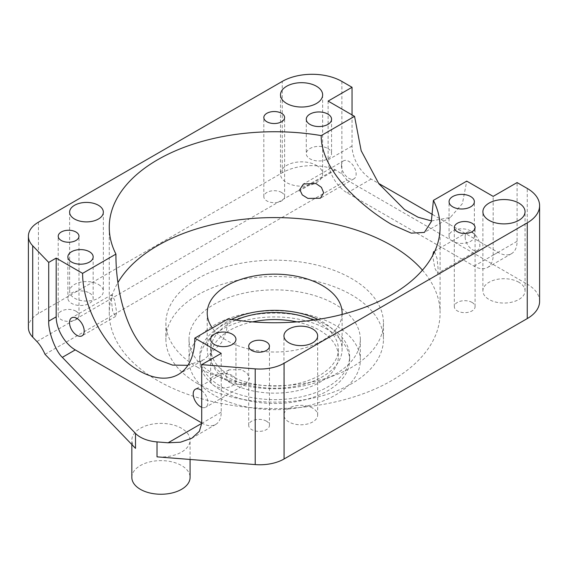 <?xml version="1.0" encoding="UTF-8"?>
<svg xmlns="http://www.w3.org/2000/svg" width="568" height="568" viewBox="0 0 568 568"><rect width="100%" height="100%" fill="white"/><g stroke="black" fill="none" stroke-linecap="round" stroke-linejoin="round"><path stroke-width="0.43" stroke-dasharray="2.84 2.13" d="M214.108 374.284A85.654 49.452 180 0 1 189.016 339.316A85.654 49.452 180 0 1 241.897 293.628A85.654 49.452 180 0 1 335.241 304.349A85.654 49.452 180 0 1 360.325 339.316A85.654 49.452 180 0 1 307.451 385.005A85.654 49.452 180 0 1 214.108 374.284M214.108 395.179A85.654 49.452 180 0 1 189.016 360.211A85.654 49.452 180 0 1 241.897 314.523A85.654 49.452 180 0 1 335.241 325.244A85.654 49.452 180 0 1 360.325 360.211A85.654 49.452 180 0 1 307.451 405.893A85.654 49.452 180 0 1 214.108 395.179M197.756 367.375A108.779 62.807 180 0 1 165.892 322.965A108.779 62.807 180 0 1 233.043 264.944A108.779 62.807 180 0 1 351.592 278.561A108.779 62.807 180 0 1 383.45 322.965A108.779 62.807 180 0 1 316.298 380.993A108.779 62.807 180 0 1 197.756 367.375M197.756 383.727A108.779 62.807 180 0 1 165.892 339.316A108.779 62.807 180 0 1 233.043 281.295A108.779 62.807 180 0 1 351.592 294.906A108.779 62.807 180 0 1 383.45 339.316A108.779 62.807 180 0 1 316.298 397.337A108.779 62.807 180 0 1 197.756 383.727M317.952 319.422A67.443 38.936 180 0 1 322.361 321.751A67.443 38.936 180 0 1 342.113 349.277A67.443 38.936 180 0 1 300.479 385.253A67.443 38.936 180 0 1 226.98 376.811A67.443 38.936 180 0 1 207.228 349.277A67.443 38.936 180 0 1 231.389 319.422M342.071 314.459A67.443 38.936 180 0 1 299.379 349.32A67.443 38.936 180 0 1 226.98 340.623A67.443 38.936 180 0 1 212.361 327.992M296.851 321.886A63.701 36.778 180 0 1 319.72 330.356A63.701 36.778 180 0 1 338.379 356.363A63.701 36.778 180 0 1 299.052 390.344A63.701 36.778 180 0 1 229.628 382.37A63.701 36.778 180 0 1 210.969 356.363A63.701 36.778 180 0 1 252.49 321.886M313.422 320.089A63.701 36.778 180 0 1 319.72 323.27A63.701 36.778 180 0 1 338.379 349.277A63.701 36.778 180 0 1 299.052 383.258A63.701 36.778 180 0 1 229.628 375.285A63.701 36.778 180 0 1 210.969 349.277A63.701 36.778 180 0 1 235.919 320.089M327.665 325.762A74.948 43.267 0 0 0 245.994 316.383A74.948 43.267 0 0 0 199.723 356.363A74.948 43.267 0 0 0 221.676 386.957A74.948 43.267 0 0 0 303.355 396.336A74.948 43.267 0 0 0 349.618 356.363A74.948 43.267 0 0 0 327.665 325.762M327.665 329.61A74.948 43.267 0 0 0 245.994 320.231A74.948 43.267 0 0 0 199.723 360.211A74.948 43.267 0 0 0 221.676 390.805A74.948 43.267 0 0 0 303.355 400.184A74.948 43.267 0 0 0 349.618 360.211A74.948 43.267 0 0 0 327.665 329.61M131.84 477.44A29.124 16.813 180 0 1 153.658 461.159A29.124 16.813 180 0 1 186.418 469.274A29.124 16.813 180 0 1 190.081 477.44M135.504 448.358A29.124 16.813 180 0 1 131.84 440.193A29.124 16.813 180 0 1 153.658 423.92A29.124 16.813 180 0 1 186.418 432.035A29.124 16.813 180 0 1 190.081 440.193A29.124 16.813 180 0 1 157.024 456.857M266.42 421.136A10.387 5.999 0 0 0 255.103 419.837A10.387 5.999 0 0 0 248.692 425.375A10.387 5.999 0 0 0 251.731 429.621A10.387 5.999 0 0 0 263.048 430.92A10.387 5.999 0 0 0 269.459 425.375A10.387 5.999 0 0 0 266.42 421.136M472.043 302.424A10.387 5.999 0 0 0 460.726 301.125A10.387 5.999 0 0 0 454.315 306.663A10.387 5.999 0 0 0 457.354 310.902A10.387 5.999 0 0 0 468.671 312.201A10.387 5.999 0 0 0 475.082 306.663A10.387 5.999 0 0 0 472.043 302.424M281.558 192.453A10.387 5.999 0 0 0 270.24 191.153A10.387 5.999 0 0 0 263.829 196.691A10.387 5.999 0 0 0 266.875 200.93A10.387 5.999 0 0 0 278.192 202.229A10.387 5.999 0 0 0 284.603 196.691A10.387 5.999 0 0 0 281.558 192.453M75.942 311.165A10.387 5.999 0 0 0 64.624 309.865A10.387 5.999 0 0 0 58.213 315.403A10.387 5.999 0 0 0 61.252 319.649A10.387 5.999 0 0 0 72.569 320.948A10.387 5.999 0 0 0 78.98 315.403A10.387 5.999 0 0 0 75.942 311.165M539.6 301.374A42.153 24.339 0 0 0 527.253 284.163L527.253 188.441M45.035 354.318L346.899 180.035A26.767 15.457 -120 0 0 341.879 174.028L334.857 169.505A42.153 24.339 0 0 0 312.073 165.643A42.153 24.339 0 0 0 282.268 172.771L38.432 313.543A34.265 19.781 0 0 0 28.4 327.53M111.172 298.534L112.62 311.143L115.687 316.397L116.674 312.315L114.502 299.883L111.782 294.671L111.172 298.534M422.443 270.169A165.416 95.502 180 0 1 440.086 313.089A165.416 95.502 180 0 1 337.974 401.32A165.416 95.502 180 0 1 157.705 380.617A165.416 95.502 180 0 1 109.255 313.089A165.416 95.502 180 0 1 117.966 282.509M201.711 390.543A10.387 5.999 60 0 1 207.888 402.478A10.387 5.999 60 0 1 205.737 407.235A10.387 5.999 60 0 1 201.711 407.284M225.681 375.249L227.924 380.723L233.349 384.515L245.859 384.067L249.551 378.423L247.066 373.148L241.457 369.64L228.989 369.825L225.681 375.249M434.513 251.823L437.062 258.461L438.169 269.53L437.559 273.393L434.847 268.188L432.667 255.742M465.142 236.991A10.387 5.999 -120 0 0 469.679 247.449A10.387 5.999 -120 0 0 477.681 250.225A10.387 5.999 -120 0 0 479.832 245.475A10.387 5.999 -120 0 0 475.295 235.024A10.387 5.999 -120 0 0 467.294 232.241A10.387 5.999 -120 0 0 465.142 236.991M341.453 165.579A10.387 5.999 -120 0 0 345.99 176.03A10.387 5.999 -120 0 0 353.992 178.813A10.387 5.999 -120 0 0 356.143 174.064A10.387 5.999 -120 0 0 351.606 163.612A10.387 5.999 -120 0 0 343.604 160.829A10.387 5.999 -120 0 0 341.453 165.579M312.727 408.172A16.863 9.734 0 0 0 294.352 406.063A16.863 9.734 0 0 0 283.943 415.052A16.863 9.734 0 0 0 288.885 421.939A16.863 9.734 0 0 0 307.26 424.047A16.863 9.734 0 0 0 317.668 415.052A16.863 9.734 0 0 0 312.727 408.172M232.248 375.476A12.645 7.299 0 0 0 218.467 373.893A12.645 7.299 0 0 0 210.664 380.638A12.645 7.299 0 0 0 214.37 385.8A12.645 7.299 0 0 0 228.151 387.383A12.645 7.299 0 0 0 235.954 380.638A12.645 7.299 0 0 0 232.248 375.476M89.46 293.038A12.645 7.299 180 0 1 93.166 298.2A12.645 7.299 180 0 1 85.356 304.945A12.645 7.299 180 0 1 71.575 303.362A12.645 7.299 180 0 1 67.876 298.2A12.645 7.299 180 0 1 75.679 291.455A12.645 7.299 180 0 1 89.46 293.038M98.406 284.433A16.863 9.734 180 0 1 103.341 291.313A16.863 9.734 180 0 1 92.932 300.309A16.863 9.734 180 0 1 74.557 298.2A16.863 9.734 180 0 1 69.623 291.313A16.863 9.734 180 0 1 80.031 282.324A16.863 9.734 180 0 1 98.406 284.433M518.875 282.268A21.073 12.169 0 0 0 495.907 279.634A21.073 12.169 0 0 0 482.892 290.873A21.073 12.169 0 0 0 489.069 299.478A21.073 12.169 0 0 0 512.038 302.119A21.073 12.169 0 0 0 525.045 290.873A21.073 12.169 0 0 0 518.875 282.268M470.659 230.949A12.645 7.299 0 0 0 456.878 229.365A12.645 7.299 0 0 0 449.068 236.111A12.645 7.299 0 0 0 452.774 241.272A12.645 7.299 0 0 0 466.555 242.856A12.645 7.299 0 0 0 474.365 236.111A12.645 7.299 0 0 0 470.659 230.949M327.871 148.511A12.645 7.299 180 0 1 331.57 153.672A12.645 7.299 180 0 1 323.767 160.417A12.645 7.299 180 0 1 309.986 158.834A12.645 7.299 180 0 1 306.28 153.672A12.645 7.299 180 0 1 314.09 146.927A12.645 7.299 180 0 1 327.871 148.511M316.468 165.416A21.073 12.169 180 0 1 322.645 174.021A21.073 12.169 180 0 1 309.631 185.26A21.073 12.169 180 0 1 286.662 182.619A21.073 12.169 180 0 1 280.493 174.021A21.073 12.169 180 0 1 293.5 162.775A21.073 12.169 180 0 1 316.468 165.416M335.773 169.867L298.441 191.423A21.101 17.395 -72.5 0 0 297.675 190.969L334.857 169.505M431.488 220.916L450.31 217.445L462.402 203.6L466.74 181.128M187.873 365.316L204.302 359.48L221.492 342.745L226.405 331.478L228.137 318.889M328.119 101.097L328.119 159.842A26.98 15.577 -120 0 0 347.197 192.886L474.088 266.144A26.98 15.577 -120 0 0 487.578 267.478A26.98 15.577 -120 0 0 493.166 255.131L493.166 196.386M432.624 214.583L498.008 252.334A26.98 15.577 -120 0 0 511.498 253.669A26.98 15.577 -120 0 0 517.086 241.315L517.086 182.569M352.046 114.906L352.046 146.033A26.98 15.577 -120 0 0 371.124 179.076L378.6 183.393M346.899 180.035L527.253 284.163M201.711 422.897L202.144 423.146A26.98 15.577 -120 0 0 215.634 424.488A26.98 15.577 -120 0 0 221.222 412.134L221.222 353.388M282.268 172.771L282.268 81.416M297.675 190.969L36.927 341.517M38.432 222.187L38.432 313.543M517.086 241.315L493.166 255.131M498.008 252.334L474.088 266.144M371.124 179.076L347.197 192.886M352.046 146.033L328.119 159.842M341.879 81.416L341.879 174.028M221.222 412.134L202.144 423.146M189.016 339.316L189.016 360.211M165.892 322.965L165.892 339.316M207.228 313.089L207.228 349.277M338.379 349.277L338.379 356.363M199.723 360.211L199.723 356.363M131.84 444.552L131.84 440.193M248.692 425.375L248.692 346.217M454.315 306.663L454.315 227.505M263.829 196.691L263.829 117.533M58.213 315.403L58.213 236.245M109.255 227.243L109.255 313.089M245.859 384.067L205.737 407.235M477.681 250.225L437.559 273.393M115.687 316.397L82.048 335.823M353.992 178.813L320.352 198.239M283.943 415.052L283.943 335.894M210.664 380.638L210.664 339.337M93.166 256.899L93.166 298.2M103.341 212.155L103.341 291.313M482.892 290.873L482.892 211.715M449.068 236.111L449.068 201.69M331.57 119.252L331.57 153.672M322.645 94.856L322.645 174.021M280.493 94.856L280.493 174.021M306.28 119.252L306.28 153.672M474.365 236.111L474.365 201.69M525.045 290.873L525.045 211.715M69.623 212.155L69.623 291.313M67.876 256.899L67.876 298.2M235.954 380.638L235.954 339.337M317.668 415.052L317.668 335.894M343.604 160.829L303.482 183.989M111.782 294.671L71.66 317.831M467.294 232.241L433.654 251.659M228.989 369.825L195.356 389.243M450.31 217.445L424.374 232.418M440.086 227.243L440.086 313.089M511.498 253.669L487.578 267.478M78.98 315.403L78.98 236.245M284.603 196.691L284.603 117.533M475.082 306.663L475.082 227.505M269.459 425.375L269.459 346.217M190.081 459.462L190.081 440.193M178.366 374.454L204.302 359.48M215.634 424.488L191.877 438.198M349.618 360.211L349.618 356.363M210.969 349.277L210.969 356.363M342.113 313.089L342.113 349.277M383.45 322.965L383.45 339.316M360.325 339.316L360.325 360.211"/><path stroke-width="0.85" d="M231.389 319.422A67.443 38.936 180 0 1 317.952 319.422M212.361 327.992A67.443 38.936 180 0 1 207.228 313.089A67.443 38.936 180 0 1 248.862 277.113A67.443 38.936 180 0 1 322.361 285.555A67.443 38.936 180 0 1 342.113 313.089A67.443 38.936 180 0 1 342.071 314.459M194.803 338.13L221.222 353.388L201.711 364.649L255.217 368.866A34.265 19.781 180 0 0 284.078 363.257L527.253 222.862L527.253 318.584A42.153 24.339 0 0 0 539.6 301.374L539.6 205.651A42.153 24.339 180 0 0 527.253 188.441L517.086 182.569L493.166 196.386L466.74 181.128L433.405 200.376A165.416 95.502 180 0 1 440.086 227.243A165.416 95.502 180 0 1 228.137 318.889L194.803 338.13A79.335 45.802 60 0 1 178.366 374.454A79.335 45.802 60 0 1 138.698 370.521A79.335 45.802 60 0 1 82.601 273.357L115.936 254.109C115.609 289.091 126.678 342.717 157.705 359.551L172.558 365.103L187.873 365.316M190.081 459.462L190.081 477.44A29.124 16.813 180 0 1 168.263 493.713A29.124 16.813 180 0 1 135.504 485.597A29.124 16.813 180 0 1 131.84 477.44L131.84 444.552M251.731 350.456A10.387 5.999 180 0 1 248.692 346.217A10.387 5.999 180 0 1 255.103 340.679A10.387 5.999 180 0 1 266.42 341.979A10.387 5.999 180 0 1 269.459 346.217A10.387 5.999 180 0 1 263.048 351.755A10.387 5.999 180 0 1 251.731 350.456M457.354 231.744A10.387 5.999 180 0 1 454.315 227.505A10.387 5.999 180 0 1 460.726 221.967A10.387 5.999 180 0 1 472.043 223.267A10.387 5.999 180 0 1 475.082 227.505A10.387 5.999 180 0 1 468.671 233.043A10.387 5.999 180 0 1 457.354 231.744M266.875 121.772A10.387 5.999 180 0 1 263.829 117.533A10.387 5.999 180 0 1 270.24 111.995A10.387 5.999 180 0 1 281.558 113.295A10.387 5.999 180 0 1 284.603 117.533A10.387 5.999 180 0 1 278.192 123.071A10.387 5.999 180 0 1 266.875 121.772M61.252 240.484A10.387 5.999 180 0 1 58.213 236.245A10.387 5.999 180 0 1 64.624 230.707A10.387 5.999 180 0 1 75.942 232.007A10.387 5.999 180 0 1 78.98 236.245A10.387 5.999 180 0 1 72.569 241.783A10.387 5.999 180 0 1 61.252 240.484M201.711 364.649L201.711 423.394L199.354 431.318L191.877 438.198L180.496 442.209L168.135 442.784L157.024 441.904A29.124 16.813 180 0 1 135.504 433.412L62.338 357.35C55.593 351.329 48.102 331.428 48.713 321.161L48.713 262.416L32.71 245.781A34.265 19.781 180 0 1 28.4 236.174A34.265 19.781 180 0 1 38.432 222.187L282.268 81.416A42.153 24.339 180 0 1 312.073 74.287A42.153 24.339 180 0 1 341.879 81.416L352.046 87.287L352.046 114.906M299.79 189.634L303.482 183.989L315.978 183.542L321.424 187.348L323.668 192.815L320.352 198.239L307.906 198.424L302.275 194.916L299.79 189.634M115.936 254.109A165.416 95.502 180 0 1 109.255 227.243A165.416 95.502 180 0 1 321.211 135.596L354.546 116.355L361.177 150.719L378.863 183.755L404.565 209.613L418.076 217.224L431.488 220.916M433.405 200.376L431.311 221.591L424.374 232.418L411.289 233.143L391.636 224.488C361.553 206.795 320.863 170.712 321.211 135.596M117.966 282.509A165.416 95.502 180 0 1 391.636 245.561A165.416 95.502 180 0 1 422.443 270.169M201.711 407.284A10.387 5.999 60 0 1 193.205 394A10.387 5.999 60 0 1 195.356 389.243A10.387 5.999 60 0 1 201.711 390.543M84.199 331.066A10.387 5.999 60 0 1 82.048 335.823A10.387 5.999 60 0 1 74.046 333.04A10.387 5.999 60 0 1 69.516 322.589A10.387 5.999 60 0 1 71.66 317.831A10.387 5.999 60 0 1 79.669 320.615A10.387 5.999 60 0 1 84.199 331.066M288.885 342.781A16.863 9.734 180 0 1 283.943 335.894A16.863 9.734 180 0 1 294.352 326.898A16.863 9.734 180 0 1 312.727 329.014A16.863 9.734 180 0 1 317.668 335.894A16.863 9.734 180 0 1 307.26 344.89A16.863 9.734 180 0 1 288.885 342.781M214.37 344.499A12.645 7.299 180 0 1 210.664 339.337A12.645 7.299 180 0 1 218.467 332.592A12.645 7.299 180 0 1 232.248 334.176A12.645 7.299 180 0 1 235.954 339.337A12.645 7.299 180 0 1 228.151 346.082A12.645 7.299 180 0 1 214.37 344.499M89.46 251.738A12.645 7.299 180 0 1 93.166 256.899A12.645 7.299 180 0 1 85.356 263.644A12.645 7.299 180 0 1 71.575 262.061A12.645 7.299 180 0 1 67.876 256.899A12.645 7.299 180 0 1 75.679 250.154A12.645 7.299 180 0 1 89.46 251.738M98.406 205.275A16.863 9.734 180 0 1 103.341 212.155A16.863 9.734 180 0 1 92.932 221.151A16.863 9.734 180 0 1 74.557 219.035A16.863 9.734 180 0 1 69.623 212.155A16.863 9.734 180 0 1 80.031 203.159A16.863 9.734 180 0 1 98.406 205.275M489.069 220.32A21.073 12.169 180 0 1 482.892 211.715A21.073 12.169 180 0 1 495.907 200.476A21.073 12.169 180 0 1 518.875 203.11A21.073 12.169 180 0 1 525.045 211.715A21.073 12.169 180 0 1 512.038 222.954A21.073 12.169 180 0 1 489.069 220.32M452.774 206.851A12.645 7.299 180 0 1 449.068 201.69A12.645 7.299 180 0 1 456.878 194.945A12.645 7.299 180 0 1 470.659 196.528A12.645 7.299 180 0 1 474.365 201.69A12.645 7.299 180 0 1 466.555 208.435A12.645 7.299 180 0 1 452.774 206.851M327.871 114.09A12.645 7.299 180 0 1 331.57 119.252A12.645 7.299 180 0 1 323.767 125.997A12.645 7.299 180 0 1 309.986 124.413A12.645 7.299 180 0 1 306.28 119.252A12.645 7.299 180 0 1 314.09 112.507A12.645 7.299 180 0 1 327.871 114.09M316.468 86.258A21.073 12.169 180 0 1 322.645 94.856A21.073 12.169 180 0 1 309.631 106.102A21.073 12.169 180 0 1 286.662 103.461A21.073 12.169 180 0 1 280.493 94.856A21.073 12.169 180 0 1 293.5 83.617A21.073 12.169 180 0 1 316.468 86.258M28.4 236.174L28.4 327.53A34.265 19.781 0 0 0 32.71 337.136L36.927 341.517C39.916 344.669 42.621 348.937 45.035 354.318L135.504 448.358L135.504 433.412M432.667 255.529L433.654 251.659L434.513 251.823M354.546 116.355L328.119 101.097L352.046 87.287M48.713 262.416L56.182 258.099L82.601 273.357M378.6 183.393L432.624 214.583M539.6 205.651A42.153 24.339 180 0 1 527.253 222.862M527.253 318.584L284.078 458.98A34.265 19.781 180 0 1 255.217 464.589L157.024 456.857L157.024 441.904M56.182 258.099L56.182 316.845A26.98 15.577 -120 0 0 75.26 349.895L201.711 422.897M252.49 321.886A63.701 36.778 180 0 1 296.851 321.886M235.919 320.089A63.701 36.778 180 0 1 313.422 320.089M32.71 245.781L32.71 337.136M284.078 363.257L284.078 458.98M255.217 368.866L255.217 464.589M56.182 316.845L48.713 321.161M75.26 349.895L62.338 357.35M201.711 423.394L168.135 442.784"/></g></svg>
